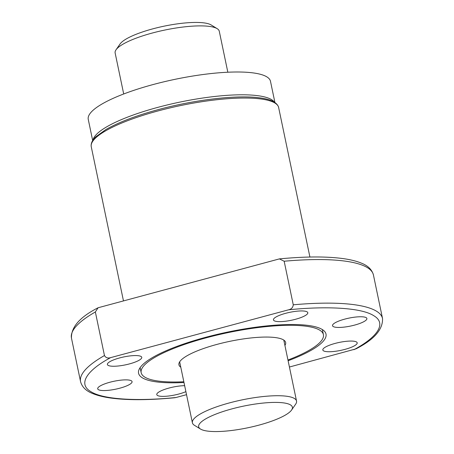 <?xml version="1.0" encoding="UTF-8"?>
<svg xmlns="http://www.w3.org/2000/svg" width="454" height="454" viewBox="0 0 454 454"><rect width="100%" height="100%" fill="white"/><g stroke="black" fill="none" stroke-linecap="round" stroke-linejoin="round"><path stroke-width="0.68" d="M158.134 107.28A93.081 21.463 168.2 0 0 93.025 140.042A93.081 21.463 -11.8 0 1 158.134 107.28A93.081 21.463 -11.8 0 1 274.392 102.156A93.081 21.463 168.2 0 0 158.134 107.28M200.532 429.058L194.477 425.33A53.192 12.264 -11.8 0 1 192.4 422.793A53.192 12.264 -11.8 0 1 229.605 402.857A53.192 12.264 -11.8 0 1 296.53 401.041A53.192 12.264 -11.8 0 1 295.639 404.196L291.581 410.036A47.869 11.038 -11.8 0 1 258.894 425.143A47.869 11.038 -11.8 0 1 200.532 429.058A47.869 11.038 -11.8 0 1 232.147 408.827A47.869 11.038 -11.8 0 1 291.581 410.036M227.834 72.226L219.265 31.207A53.192 12.264 168.2 0 0 217.188 28.67A53.192 12.264 168.2 0 0 152.34 33.017A53.192 12.264 168.2 0 0 116.025 49.804A53.192 12.264 168.2 0 0 115.134 52.959L123.704 93.978M217.188 28.67L211.133 24.942A47.869 11.038 168.2 0 0 152.771 28.857A47.869 11.038 168.2 0 0 120.083 43.964L116.025 49.804M92.684 140.564L88.258 119.379A93.081 21.463 -11.8 0 1 153.367 84.484A93.081 21.463 -11.8 0 1 270.488 81.306L274.914 102.496M180.788 367.235A54.52 12.57 -11.8 0 1 178.927 364.806A54.52 12.57 -11.8 0 1 217.063 344.37A54.52 12.57 -11.8 0 1 285.657 342.509A54.52 12.57 -11.8 0 1 284.919 345.483M287.961 360.022A93.081 21.463 168.2 0 0 323.407 334.621A93.081 21.463 168.2 0 0 206.286 337.799A93.081 21.463 168.2 0 0 141.177 372.694A93.081 21.463 168.2 0 0 183.83 381.774M119.674 357.917A17.553 4.046 -11.8 0 1 141.756 357.321A17.553 4.046 -11.8 0 1 129.481 363.898A17.553 4.046 -11.8 0 1 107.394 364.5A17.553 4.046 -11.8 0 1 119.674 357.917M285.719 313.294A17.553 4.046 -11.8 0 1 307.806 312.698A17.553 4.046 -11.8 0 1 295.526 319.276A17.553 4.046 -11.8 0 1 273.444 319.877A17.553 4.046 -11.8 0 1 285.719 313.294M335.103 343.411A17.553 4.046 -11.8 0 1 357.19 342.815A17.553 4.046 -11.8 0 1 344.909 349.393A17.553 4.046 -11.8 0 1 322.828 349.994A17.553 4.046 -11.8 0 1 335.103 343.411M344.802 319.111A17.553 4.046 -11.8 0 1 366.889 318.515A17.553 4.046 -11.8 0 1 354.608 325.092A17.553 4.046 -11.8 0 1 332.527 325.694A17.553 4.046 -11.8 0 1 344.802 319.111M185.89 391.649A17.553 4.046 -11.8 0 1 178.865 394.021A17.553 4.046 -11.8 0 1 156.778 394.617A17.553 4.046 -11.8 0 1 169.058 388.039A17.553 4.046 -11.8 0 1 184.647 385.684M109.976 382.223A17.553 4.046 -11.8 0 1 132.063 381.621A17.553 4.046 -11.8 0 1 119.782 388.204A17.553 4.046 -11.8 0 1 97.695 388.8A17.553 4.046 -11.8 0 1 109.976 382.223M288.108 360.748A95.743 22.076 168.2 0 0 326.012 334.076A95.743 22.076 168.2 0 0 205.548 337.345A95.743 22.076 168.2 0 0 138.572 373.233A95.743 22.076 168.2 0 0 183.978 382.501M110.662 357.621C107.893 358.512 105.827 357.82 104.46 355.544A154.252 35.565 -11.8 0 0 80.562 381.655C82.043 387.058 86.129 391.036 92.809 393.59C97.298 395.434 102.831 396.847 109.408 397.84C126.24 400.315 147.976 400.286 174.608 397.761L176.038 397.5C140.717 401.171 103.983 400.082 90.896 391.654C76.805 383.505 88.587 369.374 110.662 357.621L288.545 309.815C291.377 309.197 292.949 307.523 293.261 304.804L284.164 261.232L279.392 258.894L98.087 307.761C79.932 316.994 71.057 327.107 71.46 338.082A154.252 35.565 -11.8 0 1 95.357 311.972L98.087 307.761M289.425 367.025L355.913 348.893C374.068 339.654 382.943 329.547 382.54 318.566L373.438 274.999A154.252 35.565 -11.8 0 0 284.164 261.232M176.038 397.5L186.526 394.679M104.46 355.544L95.357 311.972M278.699 107.615A95.743 22.076 168.2 0 0 158.236 110.884A95.743 22.076 168.2 0 0 91.265 146.773L91.146 145.995C91.01 142.851 92.622 139.736 95.993 136.648L105.913 129.532C118.585 122.291 136.035 115.651 158.264 109.613C194.091 99.869 235.677 94.88 258.343 97.678C267.009 98.728 275.856 100.669 278.495 106.855L309.917 257.038M288.545 309.815C323.867 306.144 360.601 307.233 373.687 315.655C387.778 323.81 375.997 337.941 353.921 349.694M293.261 304.804A154.252 35.565 -11.8 0 1 382.54 318.566M192.4 422.793L179.665 361.832M296.53 401.041L283.795 340.08M141.177 372.694L140.121 367.632M323.407 334.621L322.351 329.564M123.42 300.684L91.265 146.773M279.392 258.894C306.002 256.362 327.72 256.334 344.546 258.803C351.141 259.796 356.685 261.215 361.185 263.059C367.871 265.613 371.957 269.591 373.438 274.999M80.562 381.655L71.46 338.082"/></g></svg>
